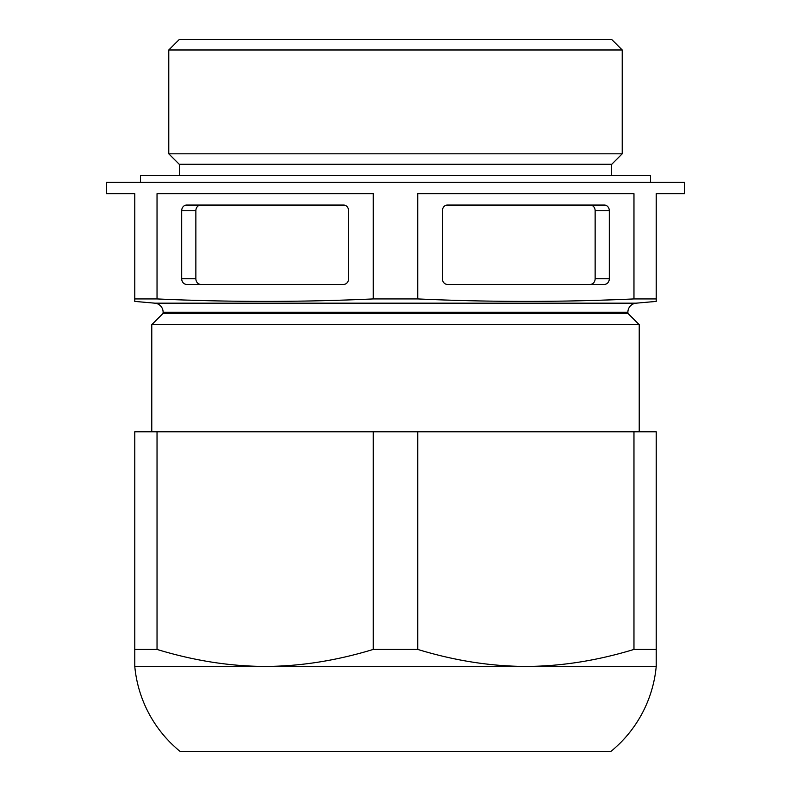 <?xml version="1.0" encoding="UTF-8"?>
<svg xmlns="http://www.w3.org/2000/svg" width="791" height="791" viewBox="0 0 791 791"><rect width="100%" height="100%" fill="white"/><g stroke="black" fill="none" stroke-linecap="round" stroke-linejoin="round"><path stroke-width="1.19" d="M134.777 298.929L134.777 193.716L106.429 193.716L106.429 182.385L684.571 182.385L684.571 193.716L656.223 193.716L656.223 298.929L633.967 298.929C561.887 302.211 489.817 302.211 417.767 298.929L373.233 298.929C301.163 302.211 229.093 302.211 157.033 298.929L134.777 298.929L134.777 301.411L154.838 303.171A9.067 9.067 0 0 1 163.114 312.198L163.114 313.335L151.773 324.676L639.227 324.676L639.227 431.777M157.033 298.929L157.033 193.716L373.233 193.716L373.233 298.929M417.767 298.929L417.767 193.716L633.967 193.716L633.967 298.929M163.114 312.198L627.886 312.198A9.067 9.067 0 0 1 636.162 303.171L656.223 301.411L656.223 298.929M571.033 300.956L578.903 300.788M602.435 300.135L613.529 299.749M177.471 299.749L180.229 299.848M188.565 300.135L207.687 300.689M627.886 312.198L627.886 313.335L163.114 313.335M627.886 313.335L639.227 324.676M151.773 324.676L151.773 431.777M157.033 431.777L656.223 431.777L656.223 649.431L633.967 649.431C597.116 660.663 561.086 666.329 525.867 666.427C490.549 666.319 454.509 660.653 417.767 649.431L373.233 649.431C336.393 660.663 300.353 666.329 265.133 666.427C229.815 666.319 193.785 660.653 157.033 649.431L157.033 431.777L134.777 431.777L134.777 666.427L656.223 666.427L656.223 649.431M373.233 431.777L373.233 649.431M417.767 649.431L417.767 431.777M633.967 431.777L633.967 649.431M157.033 649.431L134.777 649.431M656.223 666.427A124.691 124.691 0 0 1 610.879 751.45L180.121 751.45A124.691 124.691 0 0 1 134.777 666.427M168.78 49.981L179.211 39.55L611.789 39.55L622.22 49.981L622.22 153.82L168.78 153.82L168.78 49.981L622.22 49.981M168.78 153.82L179.211 164.241L611.789 164.241L622.22 153.82M179.389 164.241L179.389 175.582M611.611 164.241L611.611 175.582M140.442 182.385L140.442 175.582L650.558 175.582L650.558 182.385M186.597 284.404A5.666 4.904 90 0 1 181.693 278.739L181.693 210.722A5.666 4.904 90 0 1 186.597 205.057L343.67 205.057A5.666 4.904 90 0 1 348.584 210.722L348.584 278.739A5.666 4.904 90 0 1 343.67 284.404L186.597 284.404M200.766 205.057A5.666 4.904 -90 0 0 195.861 210.722L195.861 278.739A5.666 4.904 -90 0 0 200.766 284.404M609.307 210.722L609.307 278.739A5.666 4.904 -90 0 1 604.403 284.404L447.33 284.404A5.666 4.904 -90 0 1 442.416 278.739L442.416 210.722A5.666 4.904 -90 0 1 447.33 205.057L604.403 205.057A5.666 4.904 -90 0 1 609.307 210.722L595.139 210.722L595.139 278.739A5.666 4.904 90 0 1 590.234 284.404M595.139 210.722A5.666 4.904 90 0 0 590.234 205.057M636.162 303.171L154.838 303.171M195.861 278.739L181.693 278.739M181.693 210.722L195.861 210.722M609.307 278.739L595.139 278.739"/></g></svg>
